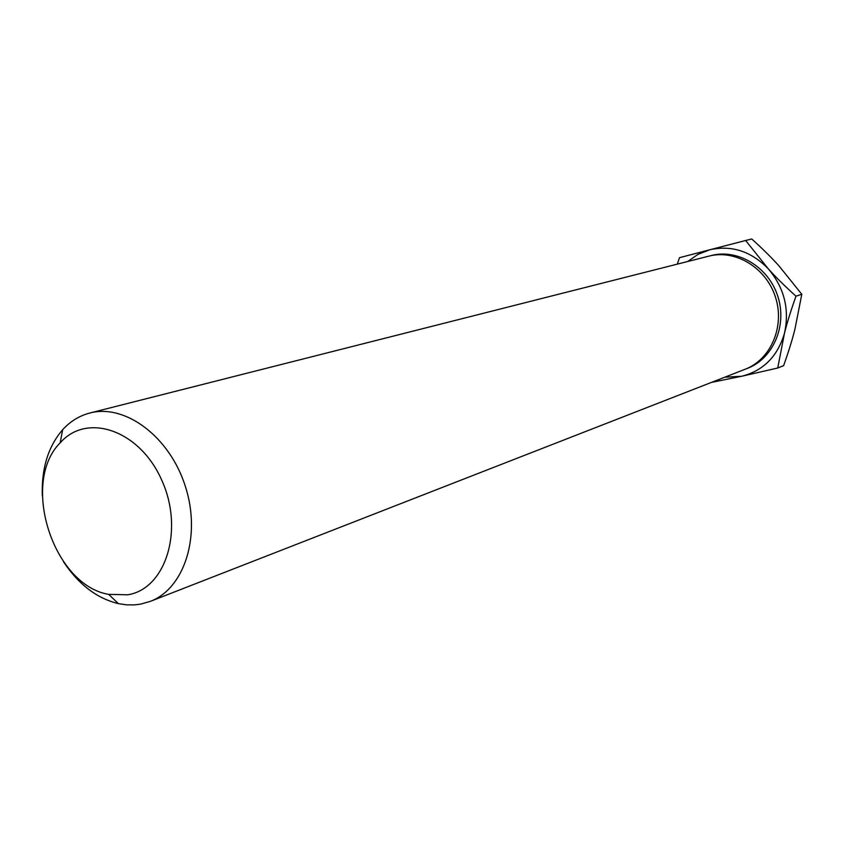 <?xml version="1.0" encoding="UTF-8"?>
<svg xmlns="http://www.w3.org/2000/svg" width="844" height="844" viewBox="0 0 844 844"><rect width="100%" height="100%" fill="white"/><g stroke="black" fill="none" stroke-linecap="round" stroke-linejoin="round"><path stroke-width="1.27" d="M711.45 382.406L741.697 376.255L724.743 377.215M784.498 333.158C777.662 356.379 763.398 370.748 741.697 376.255L777.725 368.016L784.498 333.158C787.167 322.471 790.997 310.149 795.966 296.181C785.004 286.285 775.794 277.18 768.346 268.877C784.298 287.815 789.689 309.242 784.498 333.158M687.66 261.513L698.041 254.35L709.762 249.782L679.515 257.673L677.278 264.151M127.782 594.788L108.707 594.376C53.151 585.23 20.267 482.61 60.156 442.868C86.879 412.157 139.661 430.039 161.647 479.962C184.414 529.462 165.909 588.838 127.782 594.788M42.337 495.882C41.377 468.599 48.15 446.539 62.656 429.712C70.316 421.314 79.378 415.754 89.844 413.022C125.176 403.516 169.665 436.664 185.332 486.292C201.431 535.771 184.498 588.606 150.211 601.413L140.389 604.177L134.217 604.905L126.347 604.821L118.392 603.639C96.807 598.375 78.481 584.364 63.395 561.608M89.844 413.022L708.897 256.133C735.44 249.138 766.215 267.738 775.478 297.172C785.047 326.501 770.815 359.523 745.146 369.25L150.211 601.413M709.762 249.782C731.695 244.918 751.223 251.28 768.346 268.877L745.632 240.498L709.762 249.782M777.725 368.016L783.612 365.642C788.486 351.99 792.252 339.889 794.9 329.35L801.8 294.271L795.966 296.181M745.632 240.498L751.751 238.989C762.522 248.716 771.595 257.663 778.949 265.849L801.8 294.271M710.163 255.837C736.886 248.009 768.462 266.546 777.841 296.413C787.568 326.164 772.65 359.607 746.349 368.765M108.707 594.376L118.392 603.639M60.156 442.868L62.656 429.712"/></g></svg>
